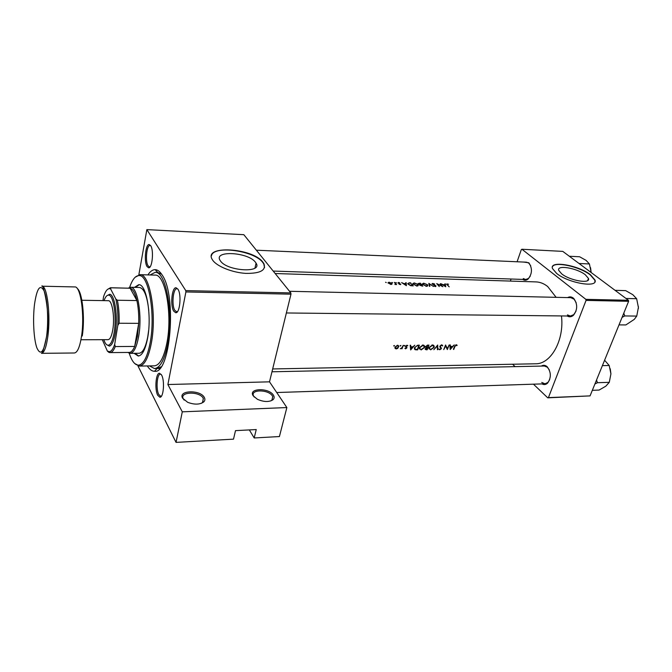 <?xml version="1.0" encoding="UTF-8"?>
<svg xmlns="http://www.w3.org/2000/svg" width="672" height="672" viewBox="0 0 672 672"><rect width="100%" height="100%" fill="white"/><g stroke="black" fill="none" stroke-linecap="round" stroke-linejoin="round"><path stroke-width="1.01" d="M253.201 395.808C247.884 388.114 268.834 387.517 273.386 395.119C274.529 396.925 274.378 398.488 272.924 399.79C268.968 402.217 263.794 402.049 257.418 399.294L253.201 395.808M270.74 400.94L271.933 400.201L272.756 396.623L272.362 395.917C268.439 389.281 250.034 389.264 253.554 395.984L254.226 397.051M182.591 398.194C177.853 390.188 200.39 389.542 204.33 397.463C205.237 399.126 205.044 400.613 203.75 401.915C199.802 404.704 194.443 404.83 187.664 402.31L182.591 398.194M201.214 403.385L202.726 402.377L203.263 398.286C199.676 391.045 179.063 391.608 183.322 398.933L184.17 400.117M585.304 274.747C576.87 268.01 556.441 264.608 558.751 270.388L561.683 273.857C569.915 280.669 590.797 284.197 588.462 278.443L585.304 274.747M590.402 274.68C578.273 265.062 549.167 260.215 552.468 268.506L556.592 273.395C568.31 283.164 598.357 288.254 594.997 280.031L590.402 274.68M594.905 281.845L594.896 280.291L590.302 274.94C579.608 266.507 554.165 261.047 552.418 266.876M255.452 262.265C248.388 252.151 213.301 250.085 220.088 260.4L220.441 260.938C227.17 271.278 262.937 273.294 256.066 263.155L255.452 262.265M262.912 262.223C252.697 247.834 202.667 244.843 212.352 259.661L212.78 260.316C217.115 266.524 232.546 272.647 245.918 273.386C260.35 273.529 266.33 270.27 263.861 263.609L262.912 262.223M264.55 267.582L263.785 263.928L262.836 262.542C254.369 250.53 213.066 244.944 211.428 255.864M157.735 395.321C154.518 389.567 155.837 372.851 159.516 373.246L161.599 375.06C164.9 380.671 163.556 397.774 159.877 397.253L157.735 395.321M161.204 374.405L160.415 374.153C157.021 373.775 155.786 389.214 158.777 394.523L160.751 396.295L161.532 396.001M147.067 266.574C143.816 261.794 145.538 243.902 149.218 244.549L150.696 245.683C154.022 250.303 152.258 268.582 148.588 267.792L147.067 266.574M150.73 245.742L150.058 245.49C146.656 244.868 145.06 261.4 148.067 265.801L149.478 266.927L150.167 266.725M173.754 311.203C170.083 305.743 171.872 287.146 176.047 287.75L177.946 289.178C181.717 294.47 179.886 313.496 175.711 312.732L173.754 311.203M177.904 289.111L176.954 288.733C173.09 288.162 171.427 305.34 174.829 310.372L176.644 311.783L177.601 311.447M567.605 297.595C569.545 296.52 571.435 296.68 573.266 298.057L573.804 298.528C577.744 304.181 577.626 309.758 573.46 315.269C571.435 317.008 569.36 317.251 567.227 316M576.173 302.702L574.09 299.183L570.772 297.662L289.523 291.287M523.639 262.063L528.847 262.786C532.543 268.38 532.274 273.823 528.058 279.098C526.285 280.468 524.538 280.568 522.799 279.418M530.737 265.843L528.763 263.08L526.495 262.189L256.36 250.202M541.338 366.08C543.228 364.888 545.11 365.056 546.991 366.568L547.142 366.702C551.216 372.145 551.376 377.614 547.613 383.107C545.857 384.728 543.984 384.989 542.002 383.897M549.318 369.911L547.336 367.198L544.328 366.013M147.916 274.907C150.184 271.404 152.594 269.657 155.148 269.657C157.643 269.732 160.012 271.572 162.263 275.167C177.072 296.016 170.352 374.564 154.501 371.28C151.948 371.255 149.554 369.474 147.328 365.946M161.624 274.184L157.735 272.471L155.148 269.657M450.19 349.549L454.28 344.912L452.567 346.441L450.467 346.458L450.324 344.946L449.87 344.946L450.19 349.549M442.722 345.92L441.655 344.879L439.858 346.189L440.908 348.734L439.975 349.314L438.808 349.02L439.723 349.768L441.336 348.709L440.278 346.198L441.487 345.374L442.722 345.92L441.714 344.887M430.634 349.86L434.095 347.416L434.204 346.105L432.482 344.946L429.097 347.483L428.946 348.768L430.055 349.255M421.092 349.961L424.57 347.5L424.687 346.214L422.923 345.022L419.513 347.567L419.37 348.827L420.538 349.364M400.386 346.063L400.949 345.458L400.092 345.744M393.977 346.114L394.54 345.517L393.683 345.786M402.016 348.802L403.259 345.29L401.915 347.701L400.336 348.76L401.705 348.457M404.88 348.348L405.611 348.827L406.854 347.92L406.022 346.223L407.837 345.677L406.972 345.198L405.577 346.24L406.409 347.945L404.88 348.348M445.712 286.768L445.334 283.87L444.881 283.853L445.049 284.71L442.957 284.651L440.966 283.735L445.712 286.768M434.717 284.063L432.718 283.433L431.945 283.886L435.565 285.844L433.742 285.978L435.414 286.566L435.977 285.835L432.432 283.996L434.717 284.063M426.367 286.314L427.795 285.264L427.476 284.71L423.629 283.164L422.201 284.046L426.367 286.314M416.875 286.054L418.328 284.978L418.018 284.441L414.154 282.887L412.7 283.794L416.875 286.054M392.582 282.736L391.919 282.425L392.582 282.736M386.232 282.551L385.56 282.24L386.232 282.551M396.623 284.55L394.346 282.374L395.548 283.861L394.901 284.458L396.623 284.55M399.084 284.332L400.789 284.323L398.336 283.013L399.68 282.761L398.404 282.458L397.908 283.013L400.302 284.206L399.084 284.332M449.198 286.86L447.082 284.34L448.568 284.189L446.552 284.172L449.198 286.86M406.375 285.684L406.199 282.719L405.728 282.71L405.821 283.584L403.637 283.525L401.621 282.584L406.375 285.684M396.455 282.853L395.791 282.534L396.455 282.853M453.692 349.516L454.944 346.492L456.036 345.265L457.145 345.324L456.229 344.778L454.549 346.45L453.407 349.23M390.911 284.424L391.978 284.08L391.826 283.307L389.012 282.19L387.912 282.878L390.911 284.424M410.743 282.853L409.265 282.811L407.728 283.592L408.064 284.13L410.701 285.684L413.28 285.869L410.642 283.189M422.814 286.138L420.252 283.13L418.034 283.576L419.773 284.617L419.765 285.264L422.814 286.138M433.448 286.432L428.82 283.382L429.416 286.314L429.87 286.331L429.408 283.962L433.448 286.432M440.261 283.718L441.907 285.986L436.699 283.618L439.303 286.591L437.682 284.206L442.873 286.684L440.16 284.021M410.651 349.952L414.775 345.206L413.036 346.769L410.836 346.786L410.642 345.232L410.164 345.24L410.651 349.952M404.3 346.038L404.863 345.433L404.006 345.71M396.203 348.919L397.799 348.331L398.824 346.223L397.488 345.265L395.002 347.122L395.052 348.365L396.203 348.919L394.909 347.466M419.37 345.173L417.875 345.181L414.582 347.55L414.414 348.886L415.162 349.742L417.598 349.877L419.37 345.173M427.182 349.784L428.971 345.097L427.678 345.106L425.678 346.492L426.149 347.693L425.132 349.28L426.25 349.793L427.182 349.784L426.754 349.322M437.858 349.675L437.674 345.038L433.81 349.717L437.287 346.055L437.405 349.675L437.858 349.675L437.405 349.196M449.156 344.954L447.342 348.625L445.57 344.98L443.747 349.616L445.628 345.996L447.334 349.583L449.156 344.954M272.664 368.953L535.517 363.787C550.83 364.3 564.48 340.175 561.464 315.941M556.139 297.335L547.68 286.524C544.001 283.592 540.112 282.055 536.021 281.904L275.176 273.521M249.329 429.92L254.192 437.968L256.242 429.559L235.494 430.634L233.512 439.144L176.047 442.386L137.936 365.879M290.976 294.168L185.892 291.95L185.774 290.615L290.825 292.908L290.976 294.168L269.514 381.83L286.86 407.551L279.409 436.548L254.192 437.968M185.892 291.95L167.891 384.535L269.514 381.83M628.412 300.275L628.622 301.3L586.051 300.401L585.85 299.342L628.412 300.275L562.792 251.387L521.942 249.253L521.321 249.589L517.087 261.769M511.09 279.023L510.376 281.081M586.051 300.401L548.419 397.614L590.058 395.892L547.747 397.832L533.45 384.182M515.08 366.635L512.568 364.241M628.622 301.3L590.058 395.892M585.85 299.342L521.942 249.253M547.747 397.832L548.419 397.614M567.445 314.891L570.394 316.033L573.77 314.63L575.996 311.178M523.295 278.561L525.664 279.51L528.427 278.485L530.233 276.2M541.733 382.427L544.992 383.804L547.915 382.46L549.688 379.646M185.774 290.615L146.857 229.614L138.852 274.764M290.825 292.908L243.835 234.688L146.857 229.614M286.86 407.551L182.288 411.827L176.047 442.386M182.288 411.827L167.891 384.535M149.444 365.912L154.476 368.55L159.734 368.458L157.122 368.5L161.028 366.828M446.905 284.642L447.157 283.853M405.854 285.306L404.124 283.828L405.846 283.878L406.199 282.719M405.846 283.878L405.93 285.037M400.504 284.668L400.672 284.113M456.733 344.904L457.145 345.324M455.91 344.812L456.775 345.685M455.818 344.837L456.313 345.332M391.516 284.374L391.826 283.307M390.692 284.138L388.399 282.971L389.248 282.433L391.381 283.29L390.617 284.407M410.584 283.122L412.6 285.524L410.718 285.382L408.5 284.147L408.727 283.139L410.584 283.122M416.598 285.718L413.196 283.912L414.439 283.164L417.589 284.424L417.841 284.861L416.506 286.028M419.639 285.062L419.773 284.617M422.134 285.785L420.092 285.104L421.327 284.768L422.033 286.112M421.067 284.466L418.538 283.702L420.101 283.399L420.974 284.76M419.656 285.096L419.866 284.39M426.09 285.978L422.696 284.172L423.914 283.441L427.048 284.693L427.316 285.146L425.998 286.289M429.148 284.81L429.408 283.962M435.758 286.541L435.977 285.835M444.973 284.995L445.334 283.87M445.25 286.138L443.444 284.953L445.091 285.004L445.175 286.381M410.29 346.198L410.836 346.786M411.054 349.062L410.886 347.273L412.625 347.264L411.054 349.062L410.533 348.491M410.348 346.693L410.886 347.273M412.18 346.777L412.625 347.264M405.056 348.222L405.611 348.827M405.628 346.114L406.031 346.559M406.476 346.937L406.888 347.39M405.527 346.466L406.854 347.92M396.371 348.491L395.447 347.122L397.345 345.71L398.362 346.424L398.303 347.096L396.371 348.491M417.169 349.423L417.598 349.877M414.422 348.944L415.162 349.742M418.774 345.677L417.362 349.415L415.59 349.306L414.884 348.575L415.019 347.542L416.791 345.811L418.774 345.677L418.303 345.181M419.37 348.062L419.832 348.558L419.95 347.567L422.772 345.517L424.234 346.5L424.141 347.508L421.268 349.499L419.857 348.634M419.773 348.541L419.328 348.516M422.36 345.08L422.772 345.517M425.603 347.113L426.149 347.693M426.955 349.322L425.636 348.667L427.552 347.852L426.955 349.322M426.796 347.357L427.266 347.852M427.098 347.374L427.552 347.852M427.736 347.374L426.577 347.332L426.107 346.492L428.375 345.601L427.736 347.374M427.316 345.139L427.762 345.601M427.904 345.106L428.375 345.601M430.811 349.398L429.408 348.499L429.517 347.483L432.331 345.45L433.759 346.391L433.667 347.424L430.811 349.398M431.911 345.013L432.331 345.45M439.816 346.366L441.361 348.02M439.883 346.492L439.933 347.13M440.916 348.272L441.336 348.709M438.934 348.953L439.723 349.768M446.393 347.651L447.342 348.625M449.971 345.954L450.467 346.458M450.61 348.676L450.5 346.937L452.164 346.92L450.61 348.676L450.131 348.188M450.013 346.433L450.5 346.937M451.693 346.45L452.164 346.92M134.098 353.321L138.222 356.026C142.22 355.597 145.337 349.658 147.588 338.218C152.006 315.714 146.429 283.626 138.684 284.71L134.518 287.364M139.129 284.752L135.408 287.381M129.217 353.237C131.83 361.242 134.98 365.224 138.659 365.165C143.531 364.35 147.353 356.95 150.116 342.955C155.66 314.941 148.84 274.856 139.238 275.57C135.551 275.47 132.35 279.409 129.637 287.381M135.248 277.166L140.154 274.68C149.974 273.916 156.971 314.84 151.292 343.434C148.462 357.706 144.547 365.249 139.566 366.064L134.694 363.518M139.306 366.08L154.409 365.828C159.676 365.291 163.817 357.798 166.816 343.35C172.754 314.664 165.262 273.714 154.988 275.108L139.894 274.672M154.476 368.55C160.045 367.987 164.422 360.058 167.614 344.77C173.93 314.345 165.967 270.892 155.089 272.387L150.032 274.966M128.226 288.137L130.511 287.272L139.499 287.473C144.077 288.338 147.168 296.008 148.772 310.481M148.646 330.38L147.748 336.806C145.673 347.382 142.783 352.867 139.079 353.27L130.091 353.363L127.814 352.464M134.988 353.312L138.667 355.984M594.905 384.014L597.442 382.712L609.286 382.326L605.833 386.165L599.096 390.071L592.326 390.323M597.442 382.712L596.534 380.008M602.389 365.644L609.193 365.492L610.924 373.859L609.286 382.326M604.598 360.242L609.193 365.492M610.924 373.859L610.243 368.777M622.062 317.386L624.733 315.941L623.809 313.11M615.073 290.338L625.674 290.632L632.822 294.689L636.644 298.712L638.4 307.423L636.745 316.075L634.318 319.343L625.867 324.929L619.004 324.887M624.733 315.941L636.745 316.075M625.985 298.46L636.644 298.712M638.375 308.532L638.375 306.516M569.318 256.25L579.625 256.763L586.144 260.417L589.411 263.953L591.108 272.21L590.562 267.691M579.037 263.491L589.411 263.953M130.511 287.272L130.788 287.288C137.701 287.003 142.498 316.319 138.583 336.823C136.618 347.138 133.879 352.649 130.368 353.346L130.091 353.363M102.295 339.679L107.411 351.145L109.519 351.674C111.434 351.263 113.156 348.835 114.685 344.383L115.265 346.567C113.795 350.23 112.199 352.237 110.46 352.598L129.452 352.43C131.342 352.195 133.09 350.188 134.677 346.433L137.416 336.361L138.709 323.341C138.953 314.882 138.348 307.289 136.895 300.56L130.133 288.229L110.435 287.742L110.947 287.801L110.628 288.943L109.922 288.691C107.495 288.38 105.361 291.094 103.538 296.839L102.95 300.611M115.265 346.567L134.677 346.433L138.709 323.341L119.112 323.249L117.802 325.483C118.255 315.462 117.6 306.642 115.828 299.023L117.39 300.241L136.895 300.56C135.148 293.101 132.896 288.994 130.133 288.229L110.947 287.801M110.25 352.397L108.923 352.405L107.411 351.145M114.685 344.383L117.802 325.483M115.828 299.023L110.628 288.943M110.015 352.64L108.923 352.405M107.512 289.422L110.435 287.742M117.39 300.241C118.776 307.037 119.347 314.706 119.112 323.249M103.799 339.679C105.143 343.594 106.688 345.433 108.452 345.198C110.897 344.484 112.795 340.292 114.148 332.615C116.869 317.293 113.627 295.378 108.772 295.159C107.016 294.907 105.437 296.73 104.051 300.628M106.949 295.672L109.721 294.252C114.769 294.454 118.146 317.192 115.315 333.085C113.904 341.048 111.93 345.391 109.393 346.114L106.638 344.66M81.211 300.258L108.318 300.695C112.216 300.124 114.954 317.554 112.778 329.809C111.661 336.134 110.09 339.419 108.074 339.662L80.951 339.755M405.544 346.752L406.031 347.273M416.17 349.398L416.623 349.885M417.757 345.181L418.219 345.677M425.208 348.684L426.25 349.793M41.866 286.196C47.132 285.138 50.862 315.319 47.83 336.521C46.284 347.332 44.15 352.926 41.429 353.321C42.294 353.976 44.041 348.239 46.67 336.101C51.022 312.396 42.638 282.131 41.866 286.196L74.819 286.936C80.69 285.911 84.857 315.605 81.505 336.462C79.792 347.088 77.423 352.598 74.399 352.993L41.429 353.321M46.637 336.034C48.703 320.544 47.452 298.931 44.083 290.875C40.127 283.702 36.935 288.162 34.516 304.265C32.668 319.133 33.718 339.158 36.868 347.844C40.673 356.168 43.932 352.229 46.637 336.034M77.246 288.515C82.295 291.757 85.151 317.881 82.27 335.975M160.415 374.153L159.516 373.246M150.058 245.49L149.218 244.549M176.954 288.733L176.047 287.75M547.336 367.198L546.991 366.568M157.114 368.5L154.501 371.28M547.915 382.46L547.613 383.107M529.15 263.432L528.847 262.786M528.427 278.485L528.058 279.098M574.09 299.183L573.804 298.528M573.77 314.63L573.46 315.269M177.341 311.791L175.711 312.732M161.347 396.278L160.759 396.295M150.007 266.944L148.588 267.792M160.751 396.295L159.877 397.253M254.965 268.036L256.066 263.155M587.656 280.543L588.462 278.443M202.482 402.587L203.364 398.479M271.849 400.277L272.756 396.623M202.726 402.377L203.75 401.915M271.933 400.201L272.924 399.79M392.028 283.643L391.868 284.206M391.423 283.962L391.289 284.416M408.24 283.727L408.106 284.172M418.328 284.978L418.093 285.76M413.196 283.912L413.062 284.357M417.665 285.44L417.497 286.012M427.795 285.264L427.56 286.028M422.696 284.172L422.554 284.617M427.14 285.709L426.964 286.272M435.59 286.138L435.456 286.566M406.913 347.458L406.358 346.861M398.824 346.223L398.017 345.332M395.38 347.768L394.951 347.298M397.774 345.778L397.32 345.274M414.884 348.575L414.422 348.079M424.687 346.214L423.654 345.122M423.394 345.61L422.839 345.022M424.67 346.164L424.108 345.576M434.204 346.105L433.196 345.047M429.408 348.499L428.938 348.004M432.944 345.534L432.382 344.954M442.655 345.635L441.958 344.912M441.613 345.383L441.193 344.954M441.395 348.121L439.925 346.592M138.659 365.165L139.566 366.064M155.089 272.387L157.735 272.471M139.238 275.57L140.154 274.68M525.664 279.51L273.193 271.068M286.373 312.967L570.394 316.033M546.176 365.98L271.975 371.784M544.992 383.804L276.73 392.524M129.452 352.43L130.368 353.346M129.864 288.187L130.788 287.288M109.922 288.691L110.872 287.784M109.519 351.674L110.46 352.598M108.772 295.159L109.721 294.252M108.452 345.198L109.393 346.114"/></g></svg>
